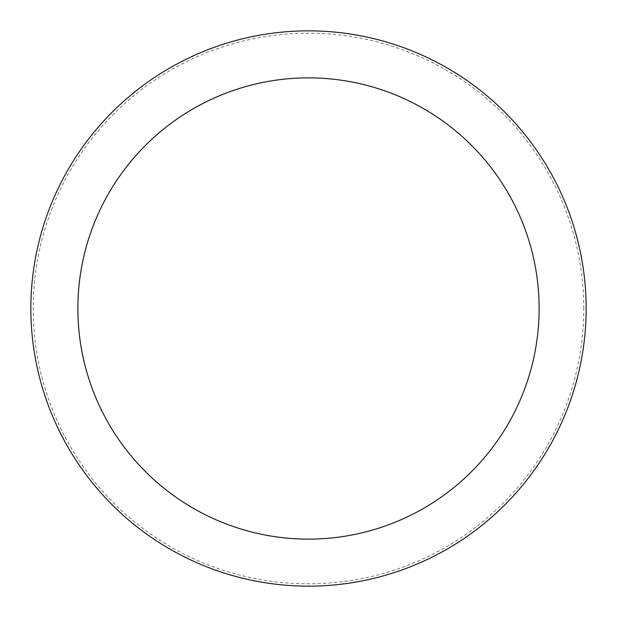 <?xml version="1.0" encoding="UTF-8"?>
<svg xmlns="http://www.w3.org/2000/svg" width="617" height="617" viewBox="0 0 617 617"><rect width="100%" height="100%" fill="white"/><g stroke="black" fill="none" stroke-linecap="round" stroke-linejoin="round"><path stroke-width="0.46" stroke-dasharray="3.08 2.31" d="M586.15 308.5A277.65 277.65 0 0 0 308.5 30.85A277.65 277.65 0 0 0 30.85 308.5A277.65 277.65 0 0 0 308.5 586.15A277.65 277.65 0 0 0 586.15 308.5A277.65 277.65 0 0 0 308.5 30.85A277.65 277.65 0 0 0 30.85 308.5A277.65 277.65 0 0 0 308.5 586.15A277.65 277.65 0 0 0 586.15 308.5A277.65 277.65 0 0 0 308.5 30.85A277.65 277.65 0 0 0 30.85 308.5A277.65 277.65 0 0 0 308.5 586.15A277.65 277.65 0 0 0 586.15 308.5M583.798 308.5A275.298 275.298 0 0 0 308.5 33.202A275.298 275.298 0 0 0 33.202 308.5A275.298 275.298 0 0 0 308.5 583.798A275.298 275.298 0 0 0 583.798 308.5"/><path stroke-width="0.93" d="M586.15 308.5A277.65 277.65 0 0 0 308.5 30.85A277.65 277.65 0 0 0 30.85 308.5A277.65 277.65 0 0 0 308.5 586.15A277.65 277.65 0 0 0 586.15 308.5M539.127 308.5A230.627 230.627 0 0 0 308.5 77.873A230.627 230.627 0 0 0 77.873 308.5A230.627 230.627 0 0 0 308.5 539.127A230.627 230.627 0 0 0 539.127 308.5"/></g></svg>
